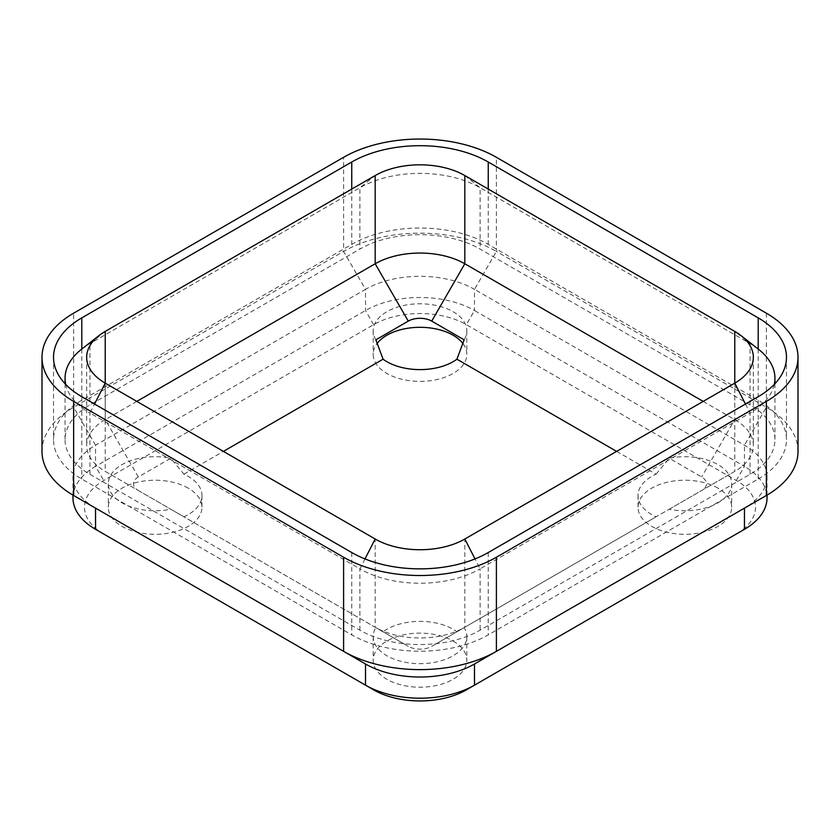 <?xml version="1.0" encoding="UTF-8"?>
<svg xmlns="http://www.w3.org/2000/svg" width="840" height="840" viewBox="0 0 840 840"><rect width="100%" height="100%" fill="white"/><g stroke="black" fill="none" stroke-linecap="round" stroke-linejoin="round"><path stroke-width="0.63" stroke-dasharray="4.2 3.15" d="M758.205 479.021A96.527 55.724 0 0 0 786.471 439.625A96.527 55.724 0 0 0 758.205 400.218L488.25 244.356A96.527 55.724 180 0 0 351.75 244.356L81.795 400.218A96.527 55.724 0 0 0 53.529 439.625A96.527 55.724 0 0 0 81.795 479.021L351.75 634.883A96.527 55.724 180 0 0 488.25 634.883L758.205 479.021L758.205 396.69M750.057 404.922L480.102 249.06A84.998 49.077 180 0 0 359.898 249.06L89.943 404.922A84.998 49.077 0 0 0 65.047 439.625A84.998 49.077 0 0 0 89.943 474.317L359.898 630.178A84.998 49.077 180 0 0 480.102 630.178L750.057 474.317A84.998 49.077 0 0 0 774.952 439.625A84.998 49.077 0 0 0 750.057 404.922L750.057 343.613L734.769 331.401M798 451.385A108.045 62.38 0 0 0 766.353 407.274L496.398 251.422L496.398 157.311M42 451.385A108.045 62.38 0 0 1 73.647 407.274L343.602 251.422A108.045 62.38 180 0 1 496.398 251.422L474.495 289.349L744.45 445.211A77.07 44.499 180 0 1 767.025 476.669A77.07 44.499 180 0 1 744.639 508.032M745.469 404.04L750.057 413.007A84.998 49.077 0 0 0 774.302 384.374M758.373 349.188A84.998 49.077 0 0 0 750.057 343.613L480.102 187.751A84.998 49.077 0 0 0 359.898 187.751L359.898 249.06M81.627 349.188A84.998 49.077 0 0 1 89.943 343.613L359.898 187.751L375.175 175.549M65.699 384.374A84.998 49.077 0 0 0 89.943 413.007L89.943 474.317M364.98 558.925L359.898 568.859L89.943 413.007L94.532 404.04M359.898 630.178L359.898 568.859A84.998 49.077 0 0 0 480.102 568.859L480.102 630.178M136.804 401.394L105.231 419.622A63.389 36.593 0 0 0 86.657 445.505A63.389 36.593 0 0 0 105.221 471.377L375.175 627.239A63.389 36.593 0 0 0 464.825 627.239L734.769 471.377A63.389 36.593 0 0 0 734.779 471.377A63.389 36.593 0 0 0 753.344 445.505A63.389 36.593 0 0 0 734.769 419.622L703.196 401.394M138.338 476.963L105.231 419.622L105.231 383.156L105.231 471.377A63.389 36.593 0 0 0 105.231 471.377L138.338 490.497A16.569 9.566 180 0 1 138.338 476.963L170.762 458.252A46.82 27.027 0 0 0 108.318 483.735A46.82 27.027 0 0 0 170.762 509.219L183.918 516.81A46.82 27.027 0 0 0 201.968 495.495A46.82 27.027 0 0 0 188.244 476.375A46.82 27.027 0 0 0 183.918 474.169L170.762 458.252M750.057 474.317L750.057 413.007L480.102 568.859L475.02 558.925M188.244 488.145A46.82 27.027 0 0 0 137.225 482.286A46.82 27.027 0 0 0 108.318 507.255A46.82 27.027 0 0 0 111.846 517.545A46.82 27.027 0 0 0 137.319 532.256A46.82 27.027 0 0 0 201.968 507.255A46.82 27.027 0 0 0 188.244 488.145M717.969 488.145A46.82 27.027 0 0 0 666.939 482.286A46.82 27.027 0 0 0 638.033 507.255A46.82 27.027 0 0 0 702.681 532.256A46.82 27.027 0 0 0 728.154 517.545A46.82 27.027 0 0 0 731.682 507.255A46.82 27.027 0 0 0 717.969 488.145M736.302 534.019L466.347 689.871M373.653 689.871L103.698 534.019M103.593 533.957A65.552 37.842 180 0 1 103.698 480.501L373.653 324.639A65.552 37.842 180 0 1 466.347 324.639L736.302 480.501A65.552 37.842 180 0 1 736.407 533.957M453.106 641.057A46.82 27.027 180 0 1 466.82 660.167A46.82 27.027 180 0 1 420 687.204A46.82 27.027 180 0 1 373.181 660.167A46.82 27.027 180 0 1 402.087 635.198A46.82 27.027 180 0 1 453.106 641.057M463.04 343.707A46.82 27.027 180 0 1 466.82 354.344A46.82 27.027 180 0 1 420 381.37A46.82 27.027 180 0 1 373.181 354.344A46.82 27.027 180 0 1 376.961 343.707M373.653 324.639L365.505 310.527L365.505 289.349A77.07 44.499 180 0 1 474.495 289.349L474.495 310.527A77.07 44.499 180 0 0 365.505 310.527L95.55 466.379L95.55 445.211L365.505 289.349L343.602 251.422L343.602 157.311M95.361 508.032A77.07 44.499 180 0 1 72.975 476.669A77.07 44.499 180 0 1 95.55 445.211L73.647 407.274L73.647 313.173M72.975 497.847A77.07 44.499 180 0 1 95.55 466.379L103.698 480.501M736.302 480.501L744.45 466.379L474.495 310.527L466.347 324.639M766.353 313.173L766.353 407.274L744.45 445.211L744.45 466.379A77.07 44.499 180 0 1 767.025 497.847M616.602 451.385L656.082 474.169A46.82 27.027 0 0 0 638.033 495.495A46.82 27.027 0 0 0 656.082 516.81L669.239 509.219A46.82 27.027 0 0 0 731.682 483.735A46.82 27.027 0 0 0 717.969 464.615A46.82 27.027 0 0 0 669.239 458.252L701.663 476.963A16.569 9.566 180 0 1 701.663 490.497L734.769 471.377L734.769 383.156L734.769 419.622L701.663 476.963M656.082 474.169L669.239 458.252M669.239 509.219L701.663 490.497M464.142 627.627L456.929 631.796A46.82 27.027 0 0 0 453.106 629.297A46.82 27.027 0 0 0 383.072 631.796L408.282 646.349A16.569 9.566 180 0 0 431.718 646.349L464.142 627.627A46.82 27.027 180 0 1 466.82 636.647A46.82 27.027 180 0 1 420 663.674A46.82 27.027 180 0 1 373.181 636.647A46.82 27.027 180 0 1 375.858 627.627M138.338 490.497L170.762 509.219M375.858 339.832A46.82 27.027 180 0 1 373.181 330.813A46.82 27.027 180 0 1 402.087 305.844A46.82 27.027 180 0 1 453.106 311.703A46.82 27.027 180 0 1 466.82 330.813A46.82 27.027 180 0 1 464.142 339.832M656.082 516.81L456.929 631.796M383.072 631.796L183.918 516.81M183.918 474.169L223.398 451.385M464.825 627.239L431.718 646.349L464.825 627.239L464.825 539.018M375.175 627.239L408.282 646.349L375.175 627.239L375.175 539.018M758.205 349.062L758.205 400.218M488.25 189.073L488.25 244.356M488.25 552.542L488.25 634.883M351.75 552.542L351.75 634.883M81.795 396.69L81.795 479.021M81.795 349.062L81.795 400.218M351.75 189.073L351.75 244.356M464.825 175.549L480.102 187.751L480.102 249.06M105.231 331.401L89.943 343.613L89.943 404.922M786.471 357.284L786.471 439.625M53.529 357.284L53.529 439.625M774.952 383.691L774.952 439.625M65.047 383.691L65.047 439.625M753.344 357.284L753.344 445.505M86.657 357.284L86.657 445.505M72.975 495.096L72.975 476.669M767.025 495.096L767.025 476.669M638.033 495.495L638.033 507.255M731.682 483.735L731.682 507.255M373.181 636.647L373.181 660.167M466.82 636.647L466.82 660.167M108.318 483.735L108.318 507.255M201.968 495.495L201.968 507.255M373.181 330.813L373.181 354.344M466.82 330.813L466.82 354.344"/><path stroke-width="1.26" d="M343.602 557.246L73.647 401.394A108.045 62.38 0 0 1 42 357.284A108.045 62.38 0 0 1 73.647 313.173L343.602 157.311A108.045 62.38 180 0 1 496.398 157.311L766.353 313.173A108.045 62.38 0 0 1 798 357.284A108.045 62.38 0 0 1 766.353 401.394L496.398 557.246A108.045 62.38 180 0 1 343.602 557.246L343.602 651.347L95.55 508.137A77.07 44.499 180 0 1 95.361 508.032M744.639 508.032A77.07 44.499 180 0 1 744.45 508.137L496.398 651.347A108.045 62.38 180 0 1 343.602 651.347L73.647 495.495L73.647 401.394M466.347 689.871L474.495 685.167A77.07 44.499 180 0 1 365.505 685.167L373.653 689.871A65.552 37.842 180 0 0 466.347 689.871L744.45 529.316L744.45 508.137L766.353 495.495A108.045 62.38 0 0 0 798 451.385L798 357.284M42 357.284L42 451.385A108.045 62.38 0 0 0 73.647 495.495M488.25 162.015A96.527 55.724 180 0 0 351.75 162.015L81.795 317.877A96.527 55.724 0 0 0 53.529 357.284A96.527 55.724 0 0 0 81.795 396.69L351.75 552.542A96.527 55.724 180 0 0 488.25 552.542L758.205 396.69A96.527 55.724 0 0 0 786.471 357.284A96.527 55.724 0 0 0 758.205 317.877L488.25 162.015L488.25 189.073M774.302 384.374A84.998 49.077 0 0 0 774.952 378.305A84.998 49.077 0 0 0 758.373 349.188L740.975 335.57A63.389 36.593 0 0 0 734.769 331.401L464.825 175.549L464.825 263.771A63.389 36.593 0 0 0 375.175 263.771L136.804 401.394M464.825 175.549A63.389 36.593 180 0 0 375.175 175.549L105.231 331.401A63.389 36.593 0 0 0 99.026 335.57L81.627 349.188A84.998 49.077 0 0 0 65.047 378.305A84.998 49.077 0 0 0 65.699 384.374M703.196 401.394L464.825 263.771L431.718 321.111L464.142 339.832L456.929 359.195L616.602 451.385M734.769 331.401L734.769 383.156A63.389 36.593 0 0 0 753.344 357.284A63.389 36.593 0 0 0 740.975 335.57M745.469 404.04L734.769 383.156L464.825 539.018A63.389 36.593 180 0 1 375.175 539.018L105.231 383.156L94.532 404.04M99.026 335.57A63.389 36.593 0 0 0 86.657 357.284A63.389 36.593 0 0 0 105.231 383.156L105.231 331.401M103.698 534.019L95.55 529.316L103.698 534.019A65.552 37.842 180 0 1 103.593 533.957M736.407 533.957A65.552 37.842 180 0 1 736.302 534.019L744.45 529.316A77.07 44.499 180 0 0 767.025 497.847L767.025 495.096M376.961 343.707A46.82 27.027 180 0 1 453.106 335.223A46.82 27.027 180 0 1 463.04 343.707M744.45 508.137L474.495 663.989L496.398 651.347L496.398 557.246M474.495 685.167L474.495 663.989A77.07 44.499 180 0 1 365.505 663.989L343.602 651.347M72.975 495.096L72.975 497.847A77.07 44.499 180 0 0 95.55 529.316L365.505 685.167L365.505 663.989M431.718 321.111A16.569 9.566 180 0 0 408.282 321.111L375.858 339.832L383.072 359.195A46.82 27.027 0 0 0 456.929 359.195M223.398 451.385L383.072 359.195M766.353 495.495L766.353 401.394M758.205 317.877L758.205 349.062M81.795 317.877L81.795 349.062M351.75 162.015L351.75 189.073M375.175 175.549L375.175 263.771L408.282 321.111M375.175 539.018L364.98 558.925M464.825 539.018L475.02 558.925M474.495 663.989L496.398 651.347M95.55 529.316L95.55 508.137M365.505 685.167L373.653 689.871M774.952 378.305L774.952 383.691M65.047 378.305L65.047 383.691M736.302 534.019L744.45 529.316"/></g></svg>

